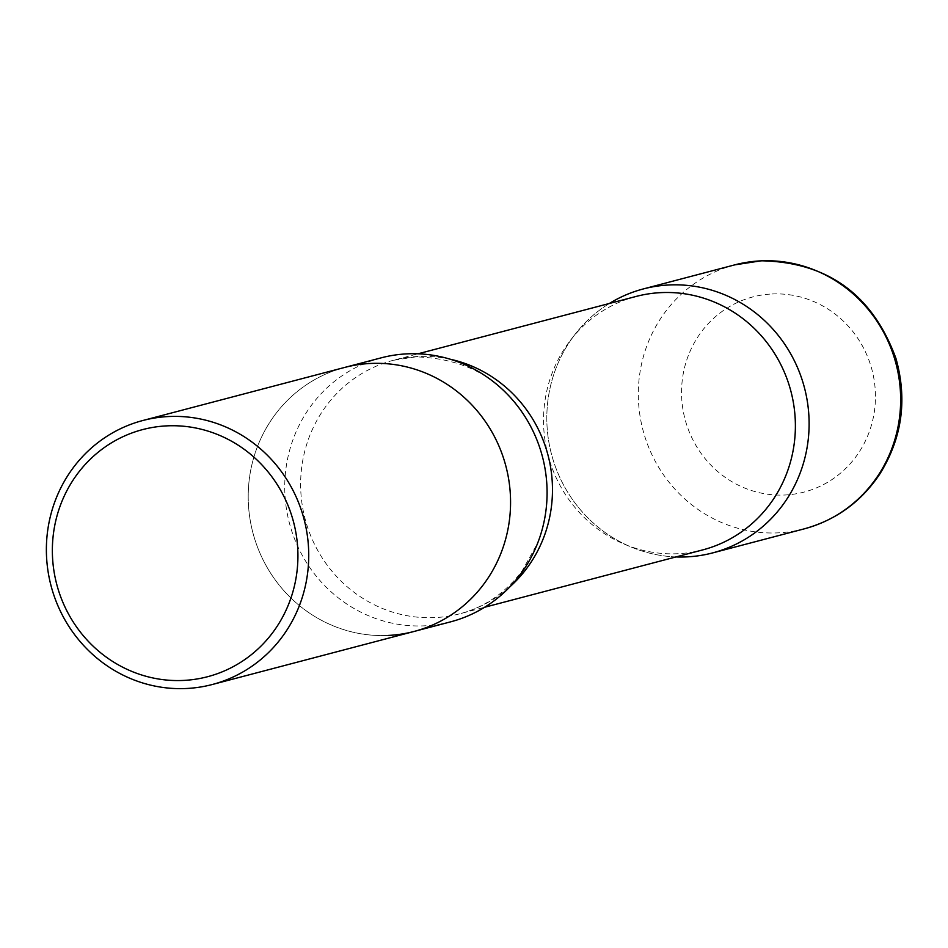 <?xml version="1.0" encoding="UTF-8"?>
<svg xmlns="http://www.w3.org/2000/svg" width="948" height="948" viewBox="0 0 948 948"><rect width="100%" height="100%" fill="white"/><g stroke="black" fill="none" stroke-linecap="round" stroke-linejoin="round"><path stroke-width="0.71" stroke-dasharray="4.74 3.56" d="M388.182 635.433A136.488 130.8 75.3 0 1 250.047 519.314A136.488 130.8 75.3 0 1 344.681 367.445A136.488 130.8 -104.7 0 0 250.047 519.314A136.488 130.8 -104.7 0 0 388.182 635.433A136.488 130.8 -104.7 0 0 414.098 631.451M450.62 621.841A136.488 130.8 75.3 0 1 289.413 523.106A136.488 130.8 75.3 0 1 381.203 357.834M702.776 549.887A131.037 125.574 75.3 0 1 624.495 544.235A131.037 125.574 75.3 0 1 570.755 339.882A131.037 125.574 75.3 0 1 636.132 296.44M675.971 556.938A136.465 130.777 75.3 0 1 631.143 547.02A136.465 130.777 75.3 0 1 575.175 334.182A136.465 130.777 75.3 0 1 609.315 303.502A136.465 130.777 -104.7 0 0 551.487 454.187A136.465 130.777 -104.7 0 0 675.971 556.938M510.06 586.658A131.037 125.574 75.3 0 1 459.875 613.771A131.037 125.574 75.3 0 1 305.114 518.971A131.037 125.574 75.3 0 1 393.23 360.323A131.037 125.574 75.3 0 1 418.115 356.495A131.037 125.574 75.3 0 1 450.264 359.233M772.004 293.987A100.879 96.672 75.3 0 1 865.524 440.725A100.879 96.672 75.3 0 1 697.977 448.771A100.879 96.672 75.3 0 1 772.004 293.987M804.153 528.877A136.488 130.8 75.3 0 1 642.981 430.131A136.488 130.8 75.3 0 1 734.736 264.871M624.495 544.235L631.143 547.02M570.755 339.882L575.175 334.182M547.055 489.571C547.375 508.934 544.069 527.088 537.113 544.057L522.17 570.803C505.45 592.891 484.689 607.206 459.875 613.771L484.653 607.253M530.216 425.569C506.73 381.463 468.596 358.557 415.828 356.851L393.23 360.323L418.009 353.805"/><path stroke-width="1.42" d="M166.907 425.865A127.755 122.434 75.3 0 1 285.348 611.709A127.755 122.434 75.3 0 1 73.162 621.888A127.755 122.434 75.3 0 1 166.907 425.865M168.768 416.528A136.488 130.8 75.3 0 1 306.903 532.646A136.488 130.8 75.3 0 1 212.269 684.515A136.488 130.8 75.3 0 1 51.05 585.781A136.488 130.8 75.3 0 1 142.84 420.509A136.488 130.8 75.3 0 1 168.768 416.528M212.269 684.515L414.098 631.451A136.488 130.8 -104.7 0 0 508.732 479.57A136.488 130.8 -104.7 0 0 370.597 363.463A136.488 130.8 -104.7 0 0 344.681 367.445A136.488 130.8 75.3 0 1 370.597 363.463A136.488 130.8 75.3 0 1 508.732 479.57A136.488 130.8 75.3 0 1 414.098 631.451A136.488 130.8 75.3 0 1 388.182 635.433M142.84 420.509L381.203 357.834A136.488 130.8 75.3 0 1 407.119 353.853A136.488 130.8 75.3 0 1 530.216 425.569A136.488 130.8 75.3 0 1 547.055 489.571A136.488 130.8 75.3 0 1 450.62 621.841L414.098 631.451M418.009 353.805L636.132 296.44A131.037 125.574 75.3 0 1 661.017 292.624A131.037 125.574 75.3 0 1 793.63 404.097A131.037 125.574 75.3 0 1 702.776 549.887L484.653 607.253M669.181 284.969A136.465 130.777 75.3 0 1 809.071 420.26A136.465 130.777 75.3 0 1 675.971 556.938A136.465 130.777 -104.7 0 0 712.635 552.921A136.465 130.777 -104.7 0 0 807.281 401.087A136.465 130.777 -104.7 0 0 669.181 284.969A136.465 130.777 -104.7 0 0 643.23 288.962A136.465 130.777 -104.7 0 0 609.315 303.502A136.465 130.777 75.3 0 1 669.181 284.969M450.264 359.233A131.037 125.574 75.3 0 1 547.991 455.111A131.037 125.574 75.3 0 1 510.06 586.658M760.687 260.878A136.488 130.8 75.3 0 1 898.822 377.02A136.488 130.8 75.3 0 1 804.153 528.877C835.994 520.096 861.199 501.836 879.756 474.107C902.117 438.249 907.509 399.701 895.955 358.451C872.527 294.627 827.616 262.075 761.232 260.795L734.736 264.871A136.488 130.8 75.3 0 1 760.687 260.878M712.635 552.921L804.153 528.877M643.23 288.962L734.736 264.871"/></g></svg>
